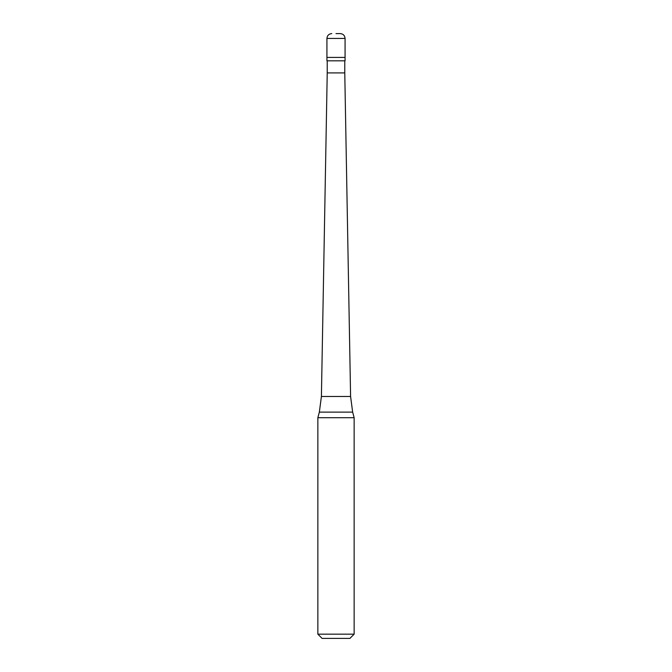 <?xml version="1.0" encoding="UTF-8"?>
<svg xmlns="http://www.w3.org/2000/svg" width="672" height="672" viewBox="0 0 672 672"><rect width="100%" height="100%" fill="white"/><g stroke="black" fill="none" stroke-linecap="round" stroke-linejoin="round"><path stroke-width="1.01" d="M336 33.6L340.234 33.6L336 33.6M345.072 38.438L345.072 57.414L326.928 57.414L345.072 57.414L345.072 60.816L326.928 60.816L326.928 38.438L345.072 38.438C344.786 35.498 343.174 33.886 340.234 33.6M344.77 60.816L344.77 72.912L327.23 72.912L321.409 396.48L350.591 396.48L352.649 412.129L319.351 412.129L317.856 417.715L354.144 417.715L354.144 634.166L317.856 634.166L317.856 417.715M354.144 634.166L349.91 638.4L322.09 638.4L317.856 634.166M326.928 38.438C327.214 35.498 328.826 33.886 331.766 33.6M344.77 72.912L350.591 396.48M352.649 412.129L354.144 417.715M327.23 60.816L327.23 72.912M321.409 396.48L319.351 412.129"/></g></svg>
